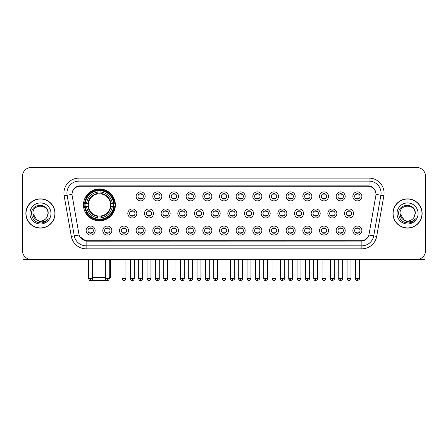<?xml version="1.0" encoding="UTF-8"?>
<svg xmlns="http://www.w3.org/2000/svg" width="448" height="448" viewBox="0 0 448 448"><rect width="100%" height="100%" fill="white"/><g stroke="black" fill="none" stroke-linecap="round" stroke-linejoin="round"><path stroke-width="0.67" d="M83.479 204.921A15.949 15.949 0 0 0 99.428 220.87A15.949 15.949 0 0 0 115.377 204.921A15.949 15.949 0 0 0 99.428 188.978A15.949 15.949 0 0 0 83.479 204.921M111.826 230.558A4.514 4.514 0 0 1 107.313 235.071A4.514 4.514 0 0 1 102.799 230.558A4.514 4.514 0 0 1 107.313 226.044A4.514 4.514 0 0 1 111.826 230.558M104.602 230.558A2.71 2.71 0 0 0 107.313 233.268A2.71 2.71 0 0 0 110.023 230.558A2.71 2.71 0 0 0 107.313 227.853A2.71 2.71 0 0 0 104.602 230.558M128.498 230.558A4.514 4.514 0 0 1 123.984 235.071A4.514 4.514 0 0 1 119.47 230.558A4.514 4.514 0 0 1 123.984 226.044A4.514 4.514 0 0 1 128.498 230.558M121.274 230.558A2.71 2.71 0 0 0 123.984 233.268A2.71 2.71 0 0 0 126.689 230.558A2.71 2.71 0 0 0 123.984 227.853A2.71 2.71 0 0 0 121.274 230.558M145.163 230.558A4.514 4.514 0 0 1 140.65 235.071A4.514 4.514 0 0 1 136.136 230.558A4.514 4.514 0 0 1 140.65 226.044A4.514 4.514 0 0 1 145.163 230.558M137.945 230.558A2.71 2.71 0 0 0 140.65 233.268A2.71 2.71 0 0 0 143.36 230.558A2.71 2.71 0 0 0 140.65 227.853A2.71 2.71 0 0 0 137.945 230.558M161.834 230.558A4.514 4.514 0 0 1 157.321 235.071A4.514 4.514 0 0 1 152.807 230.558A4.514 4.514 0 0 1 157.321 226.044A4.514 4.514 0 0 1 161.834 230.558M154.616 230.558A2.71 2.71 0 0 0 157.321 233.268A2.71 2.71 0 0 0 160.031 230.558A2.71 2.71 0 0 0 157.321 227.853A2.71 2.71 0 0 0 154.616 230.558M178.506 230.558A4.514 4.514 0 0 1 173.992 235.071A4.514 4.514 0 0 1 169.478 230.558A4.514 4.514 0 0 1 173.992 226.044A4.514 4.514 0 0 1 178.506 230.558M171.282 230.558A2.71 2.71 0 0 0 173.992 233.268A2.71 2.71 0 0 0 176.697 230.558A2.71 2.71 0 0 0 173.992 227.853A2.71 2.71 0 0 0 171.282 230.558M195.177 230.558A4.514 4.514 0 0 1 190.663 235.071A4.514 4.514 0 0 1 186.15 230.558A4.514 4.514 0 0 1 190.663 226.044A4.514 4.514 0 0 1 195.177 230.558M187.953 230.558A2.71 2.71 0 0 0 190.663 233.268A2.71 2.71 0 0 0 193.368 230.558A2.71 2.71 0 0 0 190.663 227.853A2.71 2.71 0 0 0 187.953 230.558M211.842 230.558A4.514 4.514 0 0 1 207.329 235.071A4.514 4.514 0 0 1 202.815 230.558A4.514 4.514 0 0 1 207.329 226.044A4.514 4.514 0 0 1 211.842 230.558M204.624 230.558A2.71 2.71 0 0 0 207.329 233.268A2.71 2.71 0 0 0 210.039 230.558A2.71 2.71 0 0 0 207.329 227.853A2.71 2.71 0 0 0 204.624 230.558M228.514 230.558A4.514 4.514 0 0 1 224 235.071A4.514 4.514 0 0 1 219.486 230.558A4.514 4.514 0 0 1 224 226.044A4.514 4.514 0 0 1 228.514 230.558M221.29 230.558A2.71 2.71 0 0 0 224 233.268A2.71 2.71 0 0 0 226.71 230.558A2.71 2.71 0 0 0 224 227.853A2.71 2.71 0 0 0 221.29 230.558M245.185 230.558A4.514 4.514 0 0 1 240.671 235.071A4.514 4.514 0 0 1 236.158 230.558A4.514 4.514 0 0 1 240.671 226.044A4.514 4.514 0 0 1 245.185 230.558M237.961 230.558A2.71 2.71 0 0 0 240.671 233.268A2.71 2.71 0 0 0 243.376 230.558A2.71 2.71 0 0 0 240.671 227.853A2.71 2.71 0 0 0 237.961 230.558M261.85 230.558A4.514 4.514 0 0 1 257.337 235.071A4.514 4.514 0 0 1 252.823 230.558A4.514 4.514 0 0 1 257.337 226.044A4.514 4.514 0 0 1 261.85 230.558M254.632 230.558A2.71 2.71 0 0 0 257.337 233.268A2.71 2.71 0 0 0 260.047 230.558A2.71 2.71 0 0 0 257.337 227.853A2.71 2.71 0 0 0 254.632 230.558M278.522 230.558A4.514 4.514 0 0 1 274.008 235.071A4.514 4.514 0 0 1 269.494 230.558A4.514 4.514 0 0 1 274.008 226.044A4.514 4.514 0 0 1 278.522 230.558M271.303 230.558A2.71 2.71 0 0 0 274.008 233.268A2.71 2.71 0 0 0 276.718 230.558A2.71 2.71 0 0 0 274.008 227.853A2.71 2.71 0 0 0 271.303 230.558M295.193 230.558A4.514 4.514 0 0 1 290.679 235.071A4.514 4.514 0 0 1 286.166 230.558A4.514 4.514 0 0 1 290.679 226.044A4.514 4.514 0 0 1 295.193 230.558M287.969 230.558A2.71 2.71 0 0 0 290.679 233.268A2.71 2.71 0 0 0 293.384 230.558A2.71 2.71 0 0 0 290.679 227.853A2.71 2.71 0 0 0 287.969 230.558M311.864 230.558A4.514 4.514 0 0 1 307.35 235.071A4.514 4.514 0 0 1 302.837 230.558A4.514 4.514 0 0 1 307.35 226.044A4.514 4.514 0 0 1 311.864 230.558M304.64 230.558A2.71 2.71 0 0 0 307.35 233.268A2.71 2.71 0 0 0 310.055 230.558A2.71 2.71 0 0 0 307.35 227.853A2.71 2.71 0 0 0 304.64 230.558M328.53 230.558A4.514 4.514 0 0 1 324.016 235.071A4.514 4.514 0 0 1 319.502 230.558A4.514 4.514 0 0 1 324.016 226.044A4.514 4.514 0 0 1 328.53 230.558M321.311 230.558A2.71 2.71 0 0 0 324.016 233.268A2.71 2.71 0 0 0 326.726 230.558A2.71 2.71 0 0 0 324.016 227.853A2.71 2.71 0 0 0 321.311 230.558M345.201 230.558A4.514 4.514 0 0 1 340.687 235.071A4.514 4.514 0 0 1 336.174 230.558A4.514 4.514 0 0 1 340.687 226.044A4.514 4.514 0 0 1 345.201 230.558M337.977 230.558A2.71 2.71 0 0 0 340.687 233.268A2.71 2.71 0 0 0 343.398 230.558A2.71 2.71 0 0 0 340.687 227.853A2.71 2.71 0 0 0 337.977 230.558M361.872 230.558A4.514 4.514 0 0 1 357.358 235.071A4.514 4.514 0 0 1 352.845 230.558A4.514 4.514 0 0 1 357.358 226.044A4.514 4.514 0 0 1 361.872 230.558M354.648 230.558A2.71 2.71 0 0 0 357.358 233.268A2.71 2.71 0 0 0 360.063 230.558A2.71 2.71 0 0 0 357.358 227.853A2.71 2.71 0 0 0 354.648 230.558M95.155 230.558A4.514 4.514 0 0 1 90.642 235.071A4.514 4.514 0 0 1 86.128 230.558A4.514 4.514 0 0 1 90.642 226.044A4.514 4.514 0 0 1 95.155 230.558M87.937 230.558A2.71 2.71 0 0 0 90.642 233.268A2.71 2.71 0 0 0 93.352 230.558A2.71 2.71 0 0 0 90.642 227.853A2.71 2.71 0 0 0 87.937 230.558M136.83 213.466A4.514 4.514 0 0 1 132.317 217.98A4.514 4.514 0 0 1 127.803 213.466A4.514 4.514 0 0 1 132.317 208.953A4.514 4.514 0 0 1 136.83 213.466M129.606 213.466A2.71 2.71 0 0 0 132.317 216.177A2.71 2.71 0 0 0 135.027 213.466A2.71 2.71 0 0 0 132.317 210.762A2.71 2.71 0 0 0 129.606 213.466M153.502 213.466A4.514 4.514 0 0 1 148.988 217.98A4.514 4.514 0 0 1 144.474 213.466A4.514 4.514 0 0 1 148.988 208.953A4.514 4.514 0 0 1 153.502 213.466M146.278 213.466A2.71 2.71 0 0 0 148.988 216.177A2.71 2.71 0 0 0 151.693 213.466A2.71 2.71 0 0 0 148.988 210.762A2.71 2.71 0 0 0 146.278 213.466M170.167 213.466A4.514 4.514 0 0 1 165.654 217.98A4.514 4.514 0 0 1 161.146 213.466A4.514 4.514 0 0 1 165.654 208.953A4.514 4.514 0 0 1 170.167 213.466M162.949 213.466A2.71 2.71 0 0 0 165.654 216.177A2.71 2.71 0 0 0 168.364 213.466A2.71 2.71 0 0 0 165.654 210.762A2.71 2.71 0 0 0 162.949 213.466M186.838 213.466A4.514 4.514 0 0 1 182.325 217.98A4.514 4.514 0 0 1 177.811 213.466A4.514 4.514 0 0 1 182.325 208.953A4.514 4.514 0 0 1 186.838 213.466M179.62 213.466A2.71 2.71 0 0 0 182.325 216.177A2.71 2.71 0 0 0 185.035 213.466A2.71 2.71 0 0 0 182.325 210.762A2.71 2.71 0 0 0 179.62 213.466M203.51 213.466A4.514 4.514 0 0 1 198.996 217.98A4.514 4.514 0 0 1 194.482 213.466A4.514 4.514 0 0 1 198.996 208.953A4.514 4.514 0 0 1 203.51 213.466M196.286 213.466A2.71 2.71 0 0 0 198.996 216.177A2.71 2.71 0 0 0 201.706 213.466A2.71 2.71 0 0 0 198.996 210.762A2.71 2.71 0 0 0 196.286 213.466M220.181 213.466A4.514 4.514 0 0 1 215.667 217.98A4.514 4.514 0 0 1 211.154 213.466A4.514 4.514 0 0 1 215.667 208.953A4.514 4.514 0 0 1 220.181 213.466M212.957 213.466A2.71 2.71 0 0 0 215.667 216.177A2.71 2.71 0 0 0 218.372 213.466A2.71 2.71 0 0 0 215.667 210.762A2.71 2.71 0 0 0 212.957 213.466M236.846 213.466A4.514 4.514 0 0 1 232.333 217.98A4.514 4.514 0 0 1 227.819 213.466A4.514 4.514 0 0 1 232.333 208.953A4.514 4.514 0 0 1 236.846 213.466M229.628 213.466A2.71 2.71 0 0 0 232.333 216.177A2.71 2.71 0 0 0 235.043 213.466A2.71 2.71 0 0 0 232.333 210.762A2.71 2.71 0 0 0 229.628 213.466M253.518 213.466A4.514 4.514 0 0 1 249.004 217.98A4.514 4.514 0 0 1 244.49 213.466A4.514 4.514 0 0 1 249.004 208.953A4.514 4.514 0 0 1 253.518 213.466M246.294 213.466A2.71 2.71 0 0 0 249.004 216.177A2.71 2.71 0 0 0 251.714 213.466A2.71 2.71 0 0 0 249.004 210.762A2.71 2.71 0 0 0 246.294 213.466M270.189 213.466A4.514 4.514 0 0 1 265.675 217.98A4.514 4.514 0 0 1 261.162 213.466A4.514 4.514 0 0 1 265.675 208.953A4.514 4.514 0 0 1 270.189 213.466M262.965 213.466A2.71 2.71 0 0 0 265.675 216.177A2.71 2.71 0 0 0 268.38 213.466A2.71 2.71 0 0 0 265.675 210.762A2.71 2.71 0 0 0 262.965 213.466M286.854 213.466A4.514 4.514 0 0 1 282.346 217.98A4.514 4.514 0 0 1 277.833 213.466A4.514 4.514 0 0 1 282.346 208.953A4.514 4.514 0 0 1 286.854 213.466M279.636 213.466A2.71 2.71 0 0 0 282.346 216.177A2.71 2.71 0 0 0 285.051 213.466A2.71 2.71 0 0 0 282.346 210.762A2.71 2.71 0 0 0 279.636 213.466M303.526 213.466A4.514 4.514 0 0 1 299.012 217.98A4.514 4.514 0 0 1 294.498 213.466A4.514 4.514 0 0 1 299.012 208.953A4.514 4.514 0 0 1 303.526 213.466M296.307 213.466A2.71 2.71 0 0 0 299.012 216.177A2.71 2.71 0 0 0 301.722 213.466A2.71 2.71 0 0 0 299.012 210.762A2.71 2.71 0 0 0 296.307 213.466M320.197 213.466A4.514 4.514 0 0 1 315.683 217.98A4.514 4.514 0 0 1 311.17 213.466A4.514 4.514 0 0 1 315.683 208.953A4.514 4.514 0 0 1 320.197 213.466M312.973 213.466A2.71 2.71 0 0 0 315.683 216.177A2.71 2.71 0 0 0 318.394 213.466A2.71 2.71 0 0 0 315.683 210.762A2.71 2.71 0 0 0 312.973 213.466M336.868 213.466A4.514 4.514 0 0 1 332.354 217.98A4.514 4.514 0 0 1 327.841 213.466A4.514 4.514 0 0 1 332.354 208.953A4.514 4.514 0 0 1 336.868 213.466M329.644 213.466A2.71 2.71 0 0 0 332.354 216.177A2.71 2.71 0 0 0 335.059 213.466A2.71 2.71 0 0 0 332.354 210.762A2.71 2.71 0 0 0 329.644 213.466M353.534 213.466A4.514 4.514 0 0 1 349.02 217.98A4.514 4.514 0 0 1 344.506 213.466A4.514 4.514 0 0 1 349.02 208.953A4.514 4.514 0 0 1 353.534 213.466M346.315 213.466A2.71 2.71 0 0 0 349.02 216.177A2.71 2.71 0 0 0 351.73 213.466A2.71 2.71 0 0 0 349.02 210.762A2.71 2.71 0 0 0 346.315 213.466M145.163 196.375A4.514 4.514 0 0 1 140.65 200.889A4.514 4.514 0 0 1 136.136 196.375A4.514 4.514 0 0 1 140.65 191.862A4.514 4.514 0 0 1 145.163 196.375M137.945 196.375A2.71 2.71 0 0 0 140.65 199.086A2.71 2.71 0 0 0 143.36 196.375A2.71 2.71 0 0 0 140.65 193.67A2.71 2.71 0 0 0 137.945 196.375M161.834 196.375A4.514 4.514 0 0 1 157.321 200.889A4.514 4.514 0 0 1 152.807 196.375A4.514 4.514 0 0 1 157.321 191.862A4.514 4.514 0 0 1 161.834 196.375M154.616 196.375A2.71 2.71 0 0 0 157.321 199.086A2.71 2.71 0 0 0 160.031 196.375A2.71 2.71 0 0 0 157.321 193.67A2.71 2.71 0 0 0 154.616 196.375M178.506 196.375A4.514 4.514 0 0 1 173.992 200.889A4.514 4.514 0 0 1 169.478 196.375A4.514 4.514 0 0 1 173.992 191.862A4.514 4.514 0 0 1 178.506 196.375M171.282 196.375A2.71 2.71 0 0 0 173.992 199.086A2.71 2.71 0 0 0 176.697 196.375A2.71 2.71 0 0 0 173.992 193.67A2.71 2.71 0 0 0 171.282 196.375M195.177 196.375A4.514 4.514 0 0 1 190.663 200.889A4.514 4.514 0 0 1 186.15 196.375A4.514 4.514 0 0 1 190.663 191.862A4.514 4.514 0 0 1 195.177 196.375M187.953 196.375A2.71 2.71 0 0 0 190.663 199.086A2.71 2.71 0 0 0 193.368 196.375A2.71 2.71 0 0 0 190.663 193.67A2.71 2.71 0 0 0 187.953 196.375M211.842 196.375A4.514 4.514 0 0 1 207.329 200.889A4.514 4.514 0 0 1 202.815 196.375A4.514 4.514 0 0 1 207.329 191.862A4.514 4.514 0 0 1 211.842 196.375M204.624 196.375A2.71 2.71 0 0 0 207.329 199.086A2.71 2.71 0 0 0 210.039 196.375A2.71 2.71 0 0 0 207.329 193.67A2.71 2.71 0 0 0 204.624 196.375M228.514 196.375A4.514 4.514 0 0 1 224 200.889A4.514 4.514 0 0 1 219.486 196.375A4.514 4.514 0 0 1 224 191.862A4.514 4.514 0 0 1 228.514 196.375M221.29 196.375A2.71 2.71 0 0 0 224 199.086A2.71 2.71 0 0 0 226.71 196.375A2.71 2.71 0 0 0 224 193.67A2.71 2.71 0 0 0 221.29 196.375M245.185 196.375A4.514 4.514 0 0 1 240.671 200.889A4.514 4.514 0 0 1 236.158 196.375A4.514 4.514 0 0 1 240.671 191.862A4.514 4.514 0 0 1 245.185 196.375M237.961 196.375A2.71 2.71 0 0 0 240.671 199.086A2.71 2.71 0 0 0 243.376 196.375A2.71 2.71 0 0 0 240.671 193.67A2.71 2.71 0 0 0 237.961 196.375M261.85 196.375A4.514 4.514 0 0 1 257.337 200.889A4.514 4.514 0 0 1 252.823 196.375A4.514 4.514 0 0 1 257.337 191.862A4.514 4.514 0 0 1 261.85 196.375M254.632 196.375A2.71 2.71 0 0 0 257.337 199.086A2.71 2.71 0 0 0 260.047 196.375A2.71 2.71 0 0 0 257.337 193.67A2.71 2.71 0 0 0 254.632 196.375M278.522 196.375A4.514 4.514 0 0 1 274.008 200.889A4.514 4.514 0 0 1 269.494 196.375A4.514 4.514 0 0 1 274.008 191.862A4.514 4.514 0 0 1 278.522 196.375M271.303 196.375A2.71 2.71 0 0 0 274.008 199.086A2.71 2.71 0 0 0 276.718 196.375A2.71 2.71 0 0 0 274.008 193.67A2.71 2.71 0 0 0 271.303 196.375M295.193 196.375A4.514 4.514 0 0 1 290.679 200.889A4.514 4.514 0 0 1 286.166 196.375A4.514 4.514 0 0 1 290.679 191.862A4.514 4.514 0 0 1 295.193 196.375M287.969 196.375A2.71 2.71 0 0 0 290.679 199.086A2.71 2.71 0 0 0 293.384 196.375A2.71 2.71 0 0 0 290.679 193.67A2.71 2.71 0 0 0 287.969 196.375M311.864 196.375A4.514 4.514 0 0 1 307.35 200.889A4.514 4.514 0 0 1 302.837 196.375A4.514 4.514 0 0 1 307.35 191.862A4.514 4.514 0 0 1 311.864 196.375M304.64 196.375A2.71 2.71 0 0 0 307.35 199.086A2.71 2.71 0 0 0 310.055 196.375A2.71 2.71 0 0 0 307.35 193.67A2.71 2.71 0 0 0 304.64 196.375M328.53 196.375A4.514 4.514 0 0 1 324.016 200.889A4.514 4.514 0 0 1 319.502 196.375A4.514 4.514 0 0 1 324.016 191.862A4.514 4.514 0 0 1 328.53 196.375M321.311 196.375A2.71 2.71 0 0 0 324.016 199.086A2.71 2.71 0 0 0 326.726 196.375A2.71 2.71 0 0 0 324.016 193.67A2.71 2.71 0 0 0 321.311 196.375M345.201 196.375A4.514 4.514 0 0 1 340.687 200.889A4.514 4.514 0 0 1 336.174 196.375A4.514 4.514 0 0 1 340.687 191.862A4.514 4.514 0 0 1 345.201 196.375M337.977 196.375A2.71 2.71 0 0 0 340.687 199.086A2.71 2.71 0 0 0 343.398 196.375A2.71 2.71 0 0 0 340.687 193.67A2.71 2.71 0 0 0 337.977 196.375M361.872 196.375A4.514 4.514 0 0 1 357.358 200.889A4.514 4.514 0 0 1 352.845 196.375A4.514 4.514 0 0 1 357.358 191.862A4.514 4.514 0 0 1 361.872 196.375M354.648 196.375A2.71 2.71 0 0 0 357.358 199.086A2.71 2.71 0 0 0 360.063 196.375A2.71 2.71 0 0 0 357.358 193.67A2.71 2.71 0 0 0 354.648 196.375M72.173 195.77A8.126 8.126 0 0 1 80.17 186.239L367.83 186.239A8.126 8.126 0 0 1 375.827 195.77L369.09 233.985A8.126 8.126 0 0 1 361.088 240.699L86.912 240.699A8.126 8.126 0 0 1 78.91 233.985L72.173 195.77M84.913 206.427A14.594 14.594 0 0 1 84.913 203.42M25.861 213.466A14.594 14.594 0 0 0 40.454 228.06A14.594 14.594 0 0 0 55.048 213.466A14.594 14.594 0 0 0 40.454 198.873A14.594 14.594 0 0 0 25.861 213.466M392.952 213.466A14.594 14.594 0 0 0 407.546 228.06A14.594 14.594 0 0 0 422.139 213.466A14.594 14.594 0 0 0 407.546 198.873A14.594 14.594 0 0 0 392.952 213.466M72.083 193.161L72.061 194.376L72.083 193.161C72.71 189.157 75.006 186.732 78.966 185.875L369.034 185.875C372.988 186.726 375.284 189.151 375.917 193.161L375.939 194.376M78.966 178.114L369.034 178.114A15.047 15.047 0 0 1 383.846 195.77L376.684 236.393A15.047 15.047 0 0 1 361.866 248.825L86.134 248.825A15.047 15.047 0 0 1 71.316 236.393L64.154 195.77A15.047 15.047 0 0 1 78.966 178.114L78.966 181.121L369.034 181.121A12.034 12.034 0 0 1 380.884 195.25L373.722 235.866A12.034 12.034 0 0 1 361.866 245.818L86.134 245.818A12.034 12.034 0 0 1 74.278 235.866L67.116 195.25A12.034 12.034 0 0 1 78.966 181.121L79.033 185.864M74.25 188.345L76.412 186.71M76.485 186.67L78.585 185.942M361.866 248.825L361.866 241.097C365.445 240.503 367.758 238.47 368.81 235.004C367.763 238.47 365.45 240.498 361.866 241.097L87.069 241.153L86.134 241.097L79.794 236.639M375.138 190.372L375.917 193.161M425.6 176.456A9.027 9.027 0 0 0 416.573 167.434L31.427 167.434A9.027 9.027 0 0 0 22.4 176.456L22.4 250.477A9.027 9.027 0 0 0 31.427 259.504L416.573 259.504A9.027 9.027 0 0 0 425.6 250.477L425.6 176.456L425.6 250.477M368.844 235.01L373.722 235.866L380.884 195.25L383.846 195.77M22.4 176.456L22.4 250.477M416.573 167.434L31.427 167.434M31.427 259.504L416.573 259.504M54.897 213.466A14.442 14.442 0 0 0 40.454 199.024A14.442 14.442 0 0 0 26.012 213.466A14.442 14.442 0 0 0 40.454 227.914A14.442 14.442 0 0 0 54.897 213.466M36.971 220.136L32.934 213.466C32.469 203.767 48.434 203.767 47.975 213.466L47.152 216.894L48.16 213.466C48.905 202.608 31.209 202.871 31.539 213.466C32.138 219.867 35.666 223.014 42.118 222.914C44.75 222.41 46.833 221.066 48.367 218.882C44.901 222.219 41.132 222.656 37.078 220.192A7.521 7.521 0 0 0 47.152 216.894L47.975 213.573M37.078 220.192C34.446 218.742 33.062 216.502 32.934 213.466M29.921 213.466A10.534 10.534 0 0 0 40.454 224A10.534 10.534 0 0 0 50.982 213.466A10.534 10.534 0 0 0 40.454 202.938A10.534 10.534 0 0 0 29.921 213.466M48.35 218.915L45.679 221.508M45.618 221.547L42.168 222.908M22.999 253.719L22.999 259.504L57.904 259.504M421.988 213.466A14.442 14.442 0 0 0 407.546 199.024A14.442 14.442 0 0 0 393.103 213.466A14.442 14.442 0 0 0 407.546 227.914A14.442 14.442 0 0 0 421.988 213.466M415.066 213.573L414.243 216.894L415.251 213.466C415.996 202.608 398.3 202.871 398.63 213.466C399.23 219.867 402.758 223.014 409.214 222.914C411.841 222.41 413.924 221.066 415.464 218.882C411.992 222.219 408.229 222.656 404.169 220.192L400.025 213.466C399.566 203.767 415.531 203.767 415.066 213.466L414.243 216.894A7.521 7.521 0 0 1 404.169 220.192C401.542 218.742 400.159 216.502 400.025 213.466M397.018 213.466A10.534 10.534 0 0 0 407.546 224A10.534 10.534 0 0 0 418.079 213.466A10.534 10.534 0 0 0 407.546 202.938A10.534 10.534 0 0 0 397.018 213.466M415.442 218.915L412.776 221.508M412.714 221.547L409.259 222.908M107.755 280.515L91.101 280.515M92.602 277.558L105.358 277.558M109.267 277.558L110.712 277.558L109.217 279.054M100.934 219.167L100.934 219.772A14.924 14.924 0 0 0 114.279 206.427L113.674 206.427A14.325 14.325 0 0 1 100.934 219.167L100.934 217.773A12.936 12.936 0 0 0 112.28 206.427L110.46 206.427A11.133 11.133 0 0 0 100.934 193.894L100.934 190.68A14.325 14.325 0 0 1 113.674 203.42L114.279 203.42A14.924 14.924 0 0 0 100.934 190.075L100.934 190.68M85.187 206.427L84.582 206.427A14.924 14.924 0 0 0 97.927 219.772L97.927 219.167A14.325 14.325 0 0 1 85.187 206.427L86.576 206.427A12.936 12.936 0 0 0 97.927 217.773L97.927 215.953A11.133 11.133 0 0 0 110.46 206.427L110.902 206.427A11.575 11.575 0 0 1 100.934 216.401L100.934 217.773M97.927 190.68L97.927 190.075A14.924 14.924 0 0 0 84.582 203.42L85.187 203.42A14.325 14.325 0 0 1 97.927 190.68L97.927 192.074A12.936 12.936 0 0 0 86.576 203.42L88.396 203.42A11.133 11.133 0 0 0 97.927 215.953L97.927 216.401A11.575 11.575 0 0 1 87.954 206.427L86.576 206.427M85.215 206.427A14.291 14.291 0 0 1 85.215 203.42M100.934 190.708A14.291 14.291 0 0 0 97.927 190.708M113.641 203.42A14.291 14.291 0 0 1 113.641 206.427M113.674 203.42L112.28 203.42A12.936 12.936 0 0 0 100.934 192.074M112.28 206.427L113.674 206.427M97.927 217.773L97.927 219.167M110.46 203.42L112.28 203.42M110.46 206.427A11.133 11.133 0 0 1 100.934 215.953L100.934 216.401M97.927 215.953A11.133 11.133 0 0 1 88.396 206.427L87.954 206.427M100.934 219.134A14.291 14.291 0 0 1 97.927 219.134M86.576 203.42L85.187 203.42M97.927 193.872L97.927 192.074M100.934 193.894A11.133 11.133 0 0 0 88.396 203.42L87.954 203.42A11.575 11.575 0 0 1 97.927 193.446M100.934 193.872L100.934 193.446A11.575 11.575 0 0 1 110.902 203.42M88.144 259.504L88.144 277.558L88.687 277.558M86.912 196.801L86.055 196.801A15.646 15.646 0 0 1 115.074 204.921A15.646 15.646 0 0 1 86.055 213.046L86.912 213.046M139.748 198.929L139.748 198.503A2.307 2.307 0 0 0 141.557 198.503L141.557 198.929M141.557 193.827L141.557 194.253A2.307 2.307 0 0 0 139.748 194.253L139.748 193.827M156.419 198.929L156.419 198.503A2.307 2.307 0 0 0 158.222 198.503L158.222 198.929M158.222 193.827L158.222 194.253A2.307 2.307 0 0 0 156.419 194.253L156.419 193.827M173.09 198.929L173.09 198.503A2.307 2.307 0 0 0 174.894 198.503L174.894 198.929M174.894 193.827L174.894 194.253A2.307 2.307 0 0 0 173.09 194.253L173.09 193.827M189.756 198.929L189.756 198.503A2.307 2.307 0 0 0 191.565 198.503L191.565 198.929M191.565 193.827L191.565 194.253A2.307 2.307 0 0 0 189.756 194.253L189.756 193.827M206.427 198.929L206.427 198.503A2.307 2.307 0 0 0 208.23 198.503L208.23 198.929M208.23 193.827L208.23 194.253A2.307 2.307 0 0 0 206.427 194.253L206.427 193.827M223.098 198.929L223.098 198.503A2.307 2.307 0 0 0 224.902 198.503L224.902 198.929M224.902 193.827L224.902 194.253A2.307 2.307 0 0 0 223.098 194.253L223.098 193.827M239.77 198.929L239.77 198.503A2.307 2.307 0 0 0 241.573 198.503L241.573 198.929M241.573 193.827L241.573 194.253A2.307 2.307 0 0 0 239.77 194.253L239.77 193.827M256.435 198.929L256.435 198.503A2.307 2.307 0 0 0 258.244 198.503L258.244 198.929M258.244 193.827L258.244 194.253A2.307 2.307 0 0 0 256.435 194.253L256.435 193.827M273.106 198.929L273.106 198.503A2.307 2.307 0 0 0 274.91 198.503L274.91 198.929M274.91 193.827L274.91 194.253A2.307 2.307 0 0 0 273.106 194.253L273.106 193.827M289.778 198.929L289.778 198.503A2.307 2.307 0 0 0 291.581 198.503L291.581 198.929M291.581 193.827L291.581 194.253A2.307 2.307 0 0 0 289.778 194.253L289.778 193.827M306.443 198.929L306.443 198.503A2.307 2.307 0 0 0 308.252 198.503L308.252 198.929M308.252 193.827L308.252 194.253A2.307 2.307 0 0 0 306.443 194.253L306.443 193.827M323.114 198.929L323.114 198.503A2.307 2.307 0 0 0 324.918 198.503L324.918 198.929M324.918 193.827L324.918 194.253A2.307 2.307 0 0 0 323.114 194.253L323.114 193.827M339.786 198.929L339.786 198.503A2.307 2.307 0 0 0 341.589 198.503L341.589 198.929M341.589 193.827L341.589 194.253A2.307 2.307 0 0 0 339.786 194.253L339.786 193.827M356.457 198.929L356.457 198.503A2.307 2.307 0 0 0 358.26 198.503L358.26 198.929M358.26 193.827L358.26 194.253A2.307 2.307 0 0 0 356.457 194.253L356.457 193.827M131.415 216.02L131.415 215.594A2.307 2.307 0 0 0 133.218 215.594L133.218 216.02M133.218 210.913L133.218 211.344A2.307 2.307 0 0 0 131.415 211.344L131.415 210.913M148.086 216.02L148.086 215.594A2.307 2.307 0 0 0 149.89 215.594L149.89 216.02M149.89 210.913L149.89 211.344A2.307 2.307 0 0 0 148.086 211.344L148.086 210.913M164.752 216.02L164.752 215.594A2.307 2.307 0 0 0 166.561 215.594L166.561 216.02M166.561 210.913L166.561 211.344A2.307 2.307 0 0 0 164.752 211.344L164.752 210.913M181.423 216.02L181.423 215.594A2.307 2.307 0 0 0 183.226 215.594L183.226 216.02M183.226 210.913L183.226 211.344A2.307 2.307 0 0 0 181.423 211.344L181.423 210.913M198.094 216.02L198.094 215.594A2.307 2.307 0 0 0 199.898 215.594L199.898 216.02M199.898 210.913L199.898 211.344A2.307 2.307 0 0 0 198.094 211.344L198.094 210.913M214.76 216.02L214.76 215.594A2.307 2.307 0 0 0 216.569 215.594L216.569 216.02M216.569 210.913L216.569 211.344A2.307 2.307 0 0 0 214.76 211.344L214.76 210.913M231.431 216.02L231.431 215.594A2.307 2.307 0 0 0 233.24 215.594L233.24 216.02M233.24 210.913L233.24 211.344A2.307 2.307 0 0 0 231.431 211.344L231.431 210.913M248.102 216.02L248.102 215.594A2.307 2.307 0 0 0 249.906 215.594L249.906 216.02M249.906 210.913L249.906 211.344A2.307 2.307 0 0 0 248.102 211.344L248.102 210.913M264.774 216.02L264.774 215.594A2.307 2.307 0 0 0 266.577 215.594L266.577 216.02M266.577 210.913L266.577 211.344A2.307 2.307 0 0 0 264.774 211.344L264.774 210.913M281.439 216.02L281.439 215.594A2.307 2.307 0 0 0 283.248 215.594L283.248 216.02M283.248 210.913L283.248 211.344A2.307 2.307 0 0 0 281.439 211.344L281.439 210.913M298.11 216.02L298.11 215.594A2.307 2.307 0 0 0 299.914 215.594L299.914 216.02M299.914 210.913L299.914 211.344A2.307 2.307 0 0 0 298.11 211.344L298.11 210.913M314.782 216.02L314.782 215.594A2.307 2.307 0 0 0 316.585 215.594L316.585 216.02M316.585 210.913L316.585 211.344A2.307 2.307 0 0 0 314.782 211.344L314.782 210.913M331.447 216.02L331.447 215.594A2.307 2.307 0 0 0 333.256 215.594L333.256 216.02M333.256 210.913L333.256 211.344A2.307 2.307 0 0 0 331.447 211.344L331.447 210.913M348.118 216.02L348.118 215.594A2.307 2.307 0 0 0 349.927 215.594L349.927 216.02M349.927 210.913L349.927 211.344A2.307 2.307 0 0 0 348.118 211.344L348.118 210.913M89.74 233.111L89.74 232.686A2.307 2.307 0 0 0 91.543 232.686L91.543 233.111M91.543 228.004L91.543 228.435A2.307 2.307 0 0 0 89.74 228.435L89.74 228.004M425.001 253.719L425.001 259.504L390.096 259.504M106.411 233.111L106.411 232.686A2.307 2.307 0 0 0 108.214 232.686L108.214 233.111M108.214 228.004L108.214 228.435A2.307 2.307 0 0 0 106.411 228.435L106.411 228.004M123.082 233.111L123.082 232.686A2.307 2.307 0 0 0 124.886 232.686L124.886 233.111M124.886 228.004L124.886 228.435A2.307 2.307 0 0 0 123.082 228.435L123.082 228.004M139.748 233.111L139.748 232.686A2.307 2.307 0 0 0 141.557 232.686L141.557 233.111M141.557 228.004L141.557 228.435A2.307 2.307 0 0 0 139.748 228.435L139.748 228.004M156.419 233.111L156.419 232.686A2.307 2.307 0 0 0 158.222 232.686L158.222 233.111M158.222 228.004L158.222 228.435A2.307 2.307 0 0 0 156.419 228.435L156.419 228.004M173.09 233.111L173.09 232.686A2.307 2.307 0 0 0 174.894 232.686L174.894 233.111M174.894 228.004L174.894 228.435A2.307 2.307 0 0 0 173.09 228.435L173.09 228.004M189.756 233.111L189.756 232.686A2.307 2.307 0 0 0 191.565 232.686L191.565 233.111M191.565 228.004L191.565 228.435A2.307 2.307 0 0 0 189.756 228.435L189.756 228.004M206.427 233.111L206.427 232.686A2.307 2.307 0 0 0 208.23 232.686L208.23 233.111M208.23 228.004L208.23 228.435A2.307 2.307 0 0 0 206.427 228.435L206.427 228.004M223.098 233.111L223.098 232.686A2.307 2.307 0 0 0 224.902 232.686L224.902 233.111M224.902 228.004L224.902 228.435A2.307 2.307 0 0 0 223.098 228.435L223.098 228.004M239.77 233.111L239.77 232.686A2.307 2.307 0 0 0 241.573 232.686L241.573 233.111M241.573 228.004L241.573 228.435A2.307 2.307 0 0 0 239.77 228.435L239.77 228.004M256.435 233.111L256.435 232.686A2.307 2.307 0 0 0 258.244 232.686L258.244 233.111M258.244 228.004L258.244 228.435A2.307 2.307 0 0 0 256.435 228.435L256.435 228.004M273.106 233.111L273.106 232.686A2.307 2.307 0 0 0 274.91 232.686L274.91 233.111M274.91 228.004L274.91 228.435A2.307 2.307 0 0 0 273.106 228.435L273.106 228.004M289.778 233.111L289.778 232.686A2.307 2.307 0 0 0 291.581 232.686L291.581 233.111M291.581 228.004L291.581 228.435A2.307 2.307 0 0 0 289.778 228.435L289.778 228.004M306.443 233.111L306.443 232.686A2.307 2.307 0 0 0 308.252 232.686L308.252 233.111M308.252 228.004L308.252 228.435A2.307 2.307 0 0 0 306.443 228.435L306.443 228.004M323.114 233.111L323.114 232.686A2.307 2.307 0 0 0 324.918 232.686L324.918 233.111M324.918 228.004L324.918 228.435A2.307 2.307 0 0 0 323.114 228.435L323.114 228.004M339.786 233.111L339.786 232.686A2.307 2.307 0 0 0 341.589 232.686L341.589 233.111M341.589 228.004L341.589 228.435A2.307 2.307 0 0 0 339.786 228.435L339.786 228.004M356.457 233.111L356.457 232.686A2.307 2.307 0 0 0 358.26 232.686L358.26 233.111M358.26 228.004L358.26 228.435A2.307 2.307 0 0 0 356.457 228.435L356.457 228.004M369.034 178.114L369.034 185.875M64.154 195.77L67.116 195.25A12.034 12.034 0 0 1 66.931 193.161M67.116 195.25L72.05 194.376M86.134 248.825L86.134 241.097M71.316 236.393L79.156 235.01M375.95 194.376L380.884 195.25M373.722 235.866L376.684 236.393M97.927 219.274A14.426 14.426 0 0 0 100.934 219.274M113.775 206.427A14.426 14.426 0 0 0 113.775 203.42M100.934 190.574A14.426 14.426 0 0 0 97.927 190.574M132.317 278.611L130.362 278.611C130.704 280.006 131.354 280.661 132.317 280.566L132.317 278.611L134.271 278.611L134.271 259.504M148.988 278.611L147.034 278.611C147.37 280.006 148.025 280.661 148.988 280.566L148.988 278.611L150.942 278.611L150.942 259.504M165.654 278.611L163.699 278.611C164.041 280.006 164.696 280.661 165.654 280.566L165.654 278.611L167.614 278.611L167.614 259.504M182.325 278.611L180.37 278.611C180.712 280.006 181.362 280.661 182.325 280.566L182.325 278.611L184.279 278.611L184.279 259.504M198.996 278.611L197.042 278.611C197.383 280.006 198.033 280.661 198.996 280.566L198.996 278.611L200.95 278.611L200.95 259.504M215.667 278.611L213.707 278.611C214.049 280.006 214.704 280.661 215.667 280.566L215.667 278.611L217.622 278.611L217.622 259.504M232.333 278.611L230.378 278.611C230.72 280.006 231.37 280.661 232.333 280.566L232.333 278.611L234.293 278.611L234.293 259.504M249.004 278.611L247.05 278.611C247.391 280.006 248.041 280.661 249.004 280.566L249.004 278.611L250.958 278.611L250.958 259.504M265.675 278.611L263.721 278.611C264.057 280.006 264.712 280.661 265.675 280.566L265.675 278.611L267.63 278.611L267.63 259.504M282.346 278.611L280.386 278.611C280.728 280.006 281.383 280.661 282.346 280.566L282.346 278.611L284.301 278.611L284.301 259.504M299.012 278.611L297.058 278.611C297.399 280.006 298.049 280.661 299.012 280.566L299.012 278.611L300.966 278.611L300.966 259.504M315.683 278.611L313.729 278.611C314.07 280.006 314.72 280.661 315.683 280.566L315.683 278.611L317.638 278.611L317.638 259.504M332.354 278.611L330.394 278.611C330.736 280.006 331.391 280.661 332.354 280.566L332.354 278.611L334.309 278.611L334.309 259.504M349.02 278.611L347.066 278.611C347.407 280.006 348.057 280.661 349.02 280.566L349.02 278.611L350.98 278.611L350.98 259.504M90.642 278.611L88.687 278.611C89.029 280.006 89.678 280.661 90.642 280.566L90.642 278.611L92.602 278.611L92.602 259.504M107.313 278.611L105.358 278.611C105.7 280.006 106.35 280.661 107.313 280.566L107.313 278.611L109.267 278.611L109.267 259.504M123.984 278.611L122.024 278.611C122.366 280.006 123.021 280.661 123.984 280.566L123.984 278.611L125.938 278.611C126.336 279.238 125.681 279.888 123.984 280.566C124.947 280.661 125.597 280.006 125.938 278.611L125.938 259.504M140.65 278.611L138.695 278.611C139.037 280.006 139.692 280.661 140.65 280.566L140.65 278.611L142.61 278.611C143.007 279.238 142.352 279.888 140.65 280.566C141.613 280.661 142.268 280.006 142.61 278.611L142.61 259.504M157.321 278.611L155.366 278.611C155.708 280.006 156.358 280.661 157.321 280.566L157.321 278.611L159.275 278.611C159.673 279.238 159.023 279.888 157.321 280.566C158.284 280.661 158.934 280.006 159.275 278.611L159.275 259.504M173.992 278.611L172.038 278.611C172.379 280.006 173.029 280.661 173.992 280.566L173.992 278.611L175.946 278.611C176.344 279.238 175.694 279.888 173.992 280.566C174.955 280.661 175.605 280.006 175.946 278.611L175.946 259.504M190.663 278.611L188.703 278.611C189.045 280.006 189.7 280.661 190.663 280.566L190.663 278.611L192.618 278.611C193.015 279.238 192.36 279.888 190.663 280.566C191.621 280.661 192.276 280.006 192.618 278.611L192.618 259.504M207.329 278.611L205.374 278.611C205.716 280.006 206.366 280.661 207.329 280.566L207.329 278.611L209.289 278.611C209.681 279.238 209.031 279.888 207.329 280.566C208.292 280.661 208.947 280.006 209.289 278.611L209.289 259.504M224 278.611L222.046 278.611L222.046 259.504L222.046 278.611C222.387 280.006 223.037 280.661 224 280.566L224 278.611L225.954 278.611C226.352 279.238 225.702 279.888 224 280.566C224.963 280.661 225.613 280.006 225.954 278.611L225.954 259.504M240.671 278.611L238.711 278.611C238.319 279.238 238.969 279.888 240.671 280.566L240.671 278.611L242.626 278.611L242.626 259.504M257.337 278.611L255.382 278.611C254.985 279.238 255.64 279.888 257.337 280.566L257.337 278.611L259.297 278.611L259.297 259.504M274.008 278.611L272.054 278.611C271.656 279.238 272.306 279.888 274.008 280.566L274.008 278.611L275.962 278.611L275.962 259.504M288.725 259.504L288.725 278.611C289.066 280.006 289.716 280.661 290.679 280.566L290.679 278.611L288.725 278.611L288.742 278.902M290.679 280.566C292.382 279.888 293.031 279.238 292.634 278.611L292.634 259.504L292.634 278.611L290.679 278.611M307.35 278.611L305.39 278.611C304.993 279.238 305.648 279.888 307.35 280.566L307.35 278.611L309.305 278.611L309.305 259.504M324.016 278.611L322.062 278.611C321.664 279.238 322.319 279.888 324.016 280.566L324.016 278.611L325.976 278.611L325.976 259.504M340.687 278.611L338.733 278.611C338.335 279.238 338.985 279.888 340.687 280.566L340.687 278.611L342.642 278.611L342.642 259.504M355.398 259.504L355.398 278.611C355.74 280.006 356.395 280.661 357.358 280.566L357.358 278.611L355.398 278.611L355.421 278.902M359.313 259.504L359.313 278.611L357.358 278.611M110.712 259.504L110.712 277.558M88.687 278.102L88.144 277.558M238.711 278.611L238.711 259.504L238.711 278.611C239.053 280.006 239.708 280.661 240.671 280.566C242.368 279.888 243.023 279.238 242.626 278.611M255.382 278.611L255.382 259.504L255.382 278.611C255.724 280.006 256.379 280.661 257.337 280.566C259.039 279.888 259.694 279.238 259.297 278.611M288.859 279.328L290.388 280.549M338.733 278.611L338.733 259.504L338.733 278.611C339.074 280.006 339.724 280.661 340.687 280.566C342.39 279.888 343.039 279.238 342.642 278.611M355.538 279.328L357.067 280.549M130.362 278.611L130.362 259.504M134.271 278.611C133.93 280.006 133.28 280.661 132.317 280.566M147.034 278.611L147.034 259.504M150.942 278.611C150.601 280.006 149.951 280.661 148.988 280.566M163.699 278.611L163.699 259.504M167.614 278.611C167.272 280.006 166.617 280.661 165.654 280.566M180.37 278.611L180.37 259.504M184.279 278.611C183.943 280.006 183.288 280.661 182.325 280.566M197.042 278.611L197.042 259.504M200.95 278.611C200.609 280.006 199.959 280.661 198.996 280.566M213.707 278.611L213.707 259.504M217.622 278.611C217.28 280.006 216.63 280.661 215.667 280.566M230.378 278.611L230.378 259.504M234.293 278.611C234.685 279.238 234.035 279.888 232.333 280.566M247.05 278.611L247.05 259.504M250.958 278.611C251.356 279.238 250.706 279.888 249.004 280.566M263.721 278.611L263.721 259.504M267.63 278.611C268.027 279.238 267.372 279.888 265.675 280.566M280.386 278.611L280.386 259.504M284.301 278.611C284.698 279.238 284.043 279.888 282.346 280.566M297.058 278.611L297.058 259.504M300.966 278.611C301.364 279.238 300.714 279.888 299.012 280.566M313.729 278.611L313.729 259.504M317.638 278.611C318.035 279.238 317.386 279.888 315.683 280.566M330.394 278.611L330.394 259.504M334.309 278.611C334.706 279.238 334.051 279.888 332.354 280.566M347.066 278.611L347.066 259.504M350.98 278.611C351.372 279.238 350.722 279.888 349.02 280.566M88.687 278.611L88.687 259.504M92.602 278.611C92.26 280.006 91.605 280.661 90.642 280.566M105.358 278.611L105.358 259.504M109.267 278.611C108.926 280.006 108.276 280.661 107.313 280.566M122.024 278.611L122.024 259.504M138.695 278.611L138.695 259.504M155.366 278.611L155.366 259.504M172.038 278.611L172.038 259.504M188.703 278.611L188.703 259.504M205.374 278.611L205.374 259.504M272.054 259.504L272.054 278.611C272.395 280.006 273.045 280.661 274.008 280.566C275.71 279.888 276.36 279.238 275.962 278.611M305.39 259.504L305.39 278.611C305.732 280.006 306.387 280.661 307.35 280.566C309.047 279.888 309.702 279.238 309.305 278.611M322.062 259.504L322.062 278.611C322.403 280.006 323.053 280.661 324.016 280.566C325.718 279.888 326.368 279.238 325.976 278.611M359.313 278.611C359.71 279.238 359.055 279.888 357.358 280.566"/></g></svg>
